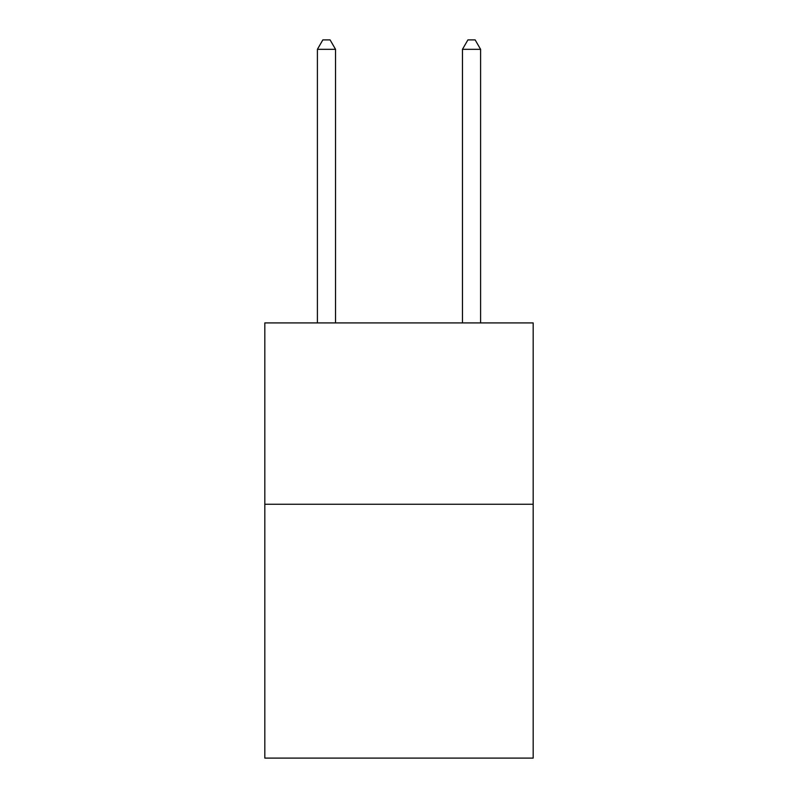 <?xml version="1.0" encoding="UTF-8"?>
<svg xmlns="http://www.w3.org/2000/svg" width="798" height="798" viewBox="0 0 798 798"><rect width="100%" height="100%" fill="white"/><g stroke="black" fill="none" stroke-linecap="round" stroke-linejoin="round"><path stroke-width="1.2" d="M533.184 504.246L533.184 758.1L264.816 758.1L264.816 322.911L533.184 322.911L533.184 504.246L264.816 504.246M335.539 322.911L335.539 49.326L317.404 49.326L317.404 322.911M317.404 49.326L322.841 39.9L330.093 39.9L335.539 49.326M480.596 322.911L480.596 49.326L462.461 49.326L462.461 322.911M462.461 49.326L467.907 39.9L475.159 39.9L480.596 49.326"/></g></svg>
